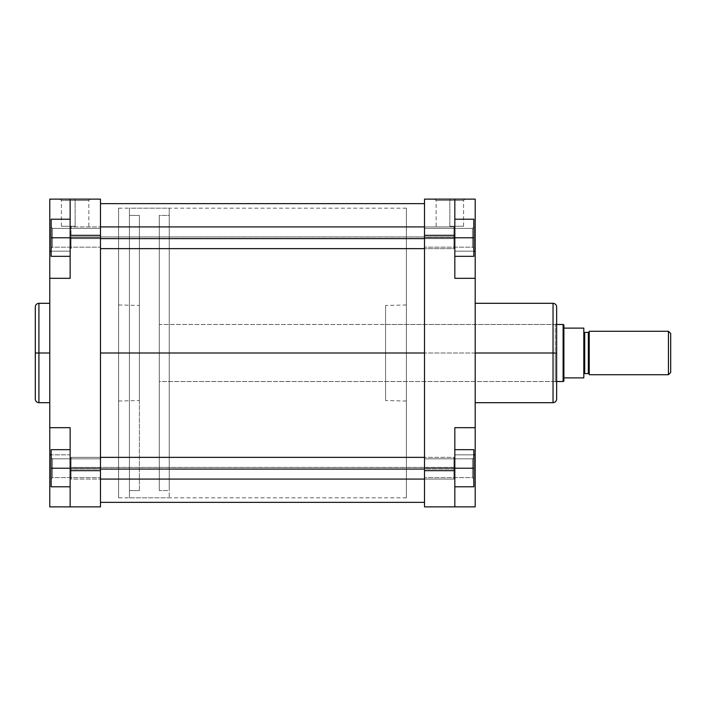 <?xml version="1.0" encoding="UTF-8"?>
<svg xmlns="http://www.w3.org/2000/svg" width="706" height="706" viewBox="0 0 706 706"><rect width="100%" height="100%" fill="white"/><g stroke="black" fill="none" stroke-linecap="round" stroke-linejoin="round"><path stroke-width="0.53" stroke-dasharray="3.53 2.65" d="M38.918 402.694L38.918 353L49.782 353L49.782 402.694L49.782 303.306L49.782 353L38.918 353L38.918 303.306L38.918 353L35.3 353L35.3 306.925M75.127 200.486L61.413 200.486L75.127 200.486L75.127 226.282L61.413 226.282L75.127 226.282L75.127 200.486L61.413 200.486L75.127 200.486L75.127 226.282L75.127 200.486L88.832 200.486L75.127 200.486L75.127 199.127L60.063 199.127L90.191 199.127L60.063 199.127L75.127 199.127L75.127 200.486L88.832 200.486L75.127 200.486M52.5 237.781L52.5 247.171L52.5 237.781L51.141 237.781L52.5 237.781L52.5 247.171L52.5 237.781L51.141 237.781L51.141 248.53L51.141 237.781L100.473 237.781L100.473 247.171L100.473 237.781L52.5 237.781L52.5 247.171L52.5 237.781L100.473 237.781L100.473 247.171L100.473 237.781L52.5 237.781L52.5 247.171L52.5 237.781L100.473 237.781L100.473 228.382L100.473 247.171L100.473 228.382L100.473 247.171L100.473 237.781L52.5 237.781L52.5 228.382L52.5 237.781L100.473 237.781L100.473 228.382L100.473 237.781L52.5 237.781L52.5 228.382L52.5 237.781L51.141 237.781L51.141 248.53L51.141 219.222L51.141 256.331L51.141 227.032L51.141 237.781L70.15 237.781L70.15 219.222L70.15 256.331L70.15 219.222L70.15 256.331L70.15 237.781L70.15 256.331L51.141 256.331L70.15 256.331L51.141 256.331L51.141 219.222L70.15 219.222L70.15 237.781L51.141 237.781L70.15 237.781L70.15 219.222L51.141 219.222L70.15 219.222L51.141 219.222L51.141 256.331L70.15 256.331L70.15 237.781L51.141 237.781L51.141 256.331L70.15 256.331L51.141 256.331L51.141 227.032L51.141 237.781L70.15 237.781L70.15 256.331L70.15 219.222L70.15 237.781L51.141 237.781L52.5 237.781L52.5 228.382L52.5 237.781L51.141 237.781L51.141 227.032L51.141 237.781L52.5 237.781L52.5 228.382L52.5 237.781M52.5 468.219L52.5 477.618L52.5 468.219L51.141 468.219L52.5 468.219L52.5 477.618L52.5 468.219L51.141 468.219L51.141 478.968L51.141 468.219L100.473 468.219L100.473 477.618L100.473 468.219L52.5 468.219L52.5 477.618L52.5 468.219L100.473 468.219L100.473 477.618L100.473 468.219L52.5 468.219L52.5 477.618L52.5 468.219L100.473 468.219L100.473 477.618L100.473 458.829L100.473 477.618L100.473 468.219L52.5 468.219L52.5 458.829L52.5 468.219L100.473 468.219L100.473 458.829L100.473 468.219L52.5 468.219L52.5 458.829L52.5 468.219L51.141 468.219L51.141 486.778L70.15 486.778L70.15 449.669L70.15 486.778L70.15 449.669L70.15 486.778L51.141 486.778L51.141 457.47L51.141 468.219L70.15 468.219L70.15 486.778L70.15 449.669L70.15 468.219L51.141 468.219L51.141 486.778L70.15 486.778L51.141 486.778L51.141 449.669L51.141 486.778L70.15 486.778L51.141 486.778L51.141 457.47L51.141 468.219L70.15 468.219L70.15 486.778L70.15 468.219L51.141 468.219L51.141 449.669L70.15 449.669L51.141 449.669L51.141 468.219L70.15 468.219L70.15 449.669L70.15 468.219L51.141 468.219L52.5 468.219L52.5 458.829L52.5 468.219L51.141 468.219L51.141 457.47L51.141 468.219L52.5 468.219L52.5 458.829L52.5 468.219M100.473 353L118.573 353L100.473 353L100.473 208.182L100.473 497.818L100.473 353L118.573 353L118.573 208.182L118.573 353L139.391 353L118.573 353L118.573 304.974L118.573 401.026L118.573 353L139.391 353L139.391 305.477L139.391 400.523L139.391 305.477L139.391 353L118.573 353L118.573 497.818L118.573 208.182L118.573 401.026L118.573 304.974L118.573 353L100.473 353L100.473 497.818L100.473 208.182L100.473 497.818L100.473 353L424.509 353L100.473 353L100.473 203.655L100.473 502.345L100.473 203.655L100.473 497.818L100.473 208.182L100.473 353L424.509 353L424.509 497.818L424.509 353L100.473 353L100.473 502.345L100.473 353L424.509 353L424.509 203.655L424.509 502.345L424.509 208.182L424.509 502.345L424.509 353L100.473 353L100.473 208.182L100.473 353M35.3 399.075L35.3 353L38.918 353L38.918 303.306M70.15 427.677L70.15 506.873L70.15 427.677L49.782 427.677L49.782 429.742L49.782 199.127L70.15 199.127L70.15 251.177L70.15 199.127L100.473 199.127L100.473 506.873L70.15 506.873L70.15 427.677L70.15 506.873L100.473 506.873L100.473 470.664L70.15 470.664L70.15 427.677L49.782 427.677L49.782 278.323L70.15 278.323L70.15 199.127L100.473 199.127L100.473 470.664L70.15 470.664L70.15 506.873L70.15 454.823L51.141 454.823L70.15 454.823L70.15 427.677L49.782 427.677L70.15 427.677M139.391 353L139.391 215.418L139.391 490.582L129.436 490.582L129.436 215.418L139.391 215.418L139.391 353M118.573 353L118.573 497.818L118.573 353M49.782 276.258L49.782 278.323L70.15 278.323L70.15 235.336L100.473 235.336L70.15 235.336L70.15 199.127L49.782 199.127L49.782 251.177L70.15 251.177L70.15 199.127L70.15 251.177L49.782 251.177L49.782 278.323L70.15 278.323L70.15 251.177L70.15 278.323L49.782 278.323M49.782 427.677L49.782 429.742M49.782 353L49.782 402.694L49.782 353M49.782 506.873L70.15 506.873L49.782 506.873M100.473 237.781L100.473 228.382L100.473 237.781M100.473 468.219L100.473 458.829L100.473 468.219M51.141 251.177L70.15 251.177L51.141 251.177M49.782 454.823L70.15 454.823L49.782 454.823M75.127 226.282L61.413 226.282L75.127 226.282M51.141 219.222L51.141 237.781L51.141 219.222L70.15 219.222L51.141 219.222M51.141 449.669L51.141 468.219L51.141 449.669L70.15 449.669L51.141 449.669M75.127 199.127L90.191 199.127L75.127 199.127M35.3 353L35.3 399.075L35.3 353M38.918 353L38.918 402.694L38.918 353M424.509 353L424.509 208.182L424.509 353L406.4 353L424.509 353L424.509 208.182L424.509 497.818L424.509 353L406.4 353L406.4 208.182L406.4 353L385.582 353L385.582 381.514L385.582 353L555.295 353L555.295 381.514L555.295 353L556.655 353L385.582 353L406.4 353L406.4 304.974L406.4 401.026L406.4 353L385.582 353L385.582 305.477L385.582 353L406.4 353L406.4 497.818L406.4 208.182L406.4 401.026L406.4 304.974L406.4 353L424.509 353L424.509 497.818L424.509 353M449.846 200.486L463.56 200.486L449.846 200.486L449.846 226.282L463.56 226.282L449.846 226.282L449.846 200.486L463.56 200.486L449.846 200.486L449.846 226.282L449.846 200.486L436.14 200.486L449.846 200.486L449.846 199.127L464.919 199.127L434.781 199.127L464.919 199.127L449.846 199.127L449.846 200.486L436.14 200.486L449.846 200.486M472.473 237.781L472.473 247.171L472.473 237.781L473.832 237.781L472.473 237.781L472.473 247.171L472.473 237.781L473.832 237.781L473.832 248.53L473.832 237.781L424.509 237.781L424.509 247.171L424.509 237.781L472.473 237.781L472.473 247.171L472.473 237.781L424.509 237.781L424.509 247.171L424.509 237.781L472.473 237.781L472.473 247.171L472.473 237.781L424.509 237.781L424.509 228.382L424.509 247.171L424.509 228.382L424.509 247.171L424.509 237.781L472.473 237.781L472.473 228.382L472.473 237.781L424.509 237.781L424.509 228.382L424.509 237.781L472.473 237.781L472.473 228.382L472.473 237.781L473.832 237.781L473.832 248.53L473.832 219.222L454.823 219.222L454.823 256.331L454.823 219.222L454.823 256.331L454.823 237.781L454.823 256.331L473.832 256.331L473.832 227.032L473.832 237.781L454.823 237.781L473.832 237.781L473.832 219.222L473.832 237.781L473.832 219.222L454.823 219.222L473.832 219.222L454.823 219.222L454.823 237.781L454.823 219.222L473.832 219.222L473.832 256.331L454.823 256.331L454.823 237.781L454.823 256.331L473.832 256.331L473.832 227.032L473.832 237.781L454.823 237.781L473.832 237.781L473.832 219.222L454.823 219.222L454.823 237.781L473.832 237.781L454.823 237.781L454.823 256.331L473.832 256.331L473.832 237.781L473.832 256.331L454.823 256.331L473.832 256.331L473.832 237.781L472.473 237.781L472.473 228.382L472.473 237.781L473.832 237.781L473.832 227.032L473.832 237.781L472.473 237.781L472.473 228.382L472.473 237.781M472.473 468.219L472.473 477.618L472.473 468.219L473.832 468.219L472.473 468.219L472.473 477.618L472.473 468.219L473.832 468.219L473.832 478.968L473.832 468.219L424.509 468.219L424.509 477.618L424.509 468.219L472.473 468.219L472.473 477.618L472.473 468.219L424.509 468.219L424.509 477.618L424.509 468.219L472.473 468.219L472.473 477.618L472.473 468.219L424.509 468.219L424.509 477.618L424.509 458.829L424.509 477.618L424.509 468.219L472.473 468.219L472.473 458.829L472.473 468.219L424.509 468.219L424.509 458.829L424.509 468.219L472.473 468.219L472.473 458.829L472.473 468.219L473.832 468.219L473.832 478.968L473.832 449.669L473.832 486.778L473.832 457.47L473.832 468.219L454.823 468.219L454.823 449.669L454.823 486.778L454.823 449.669L454.823 486.778L454.823 468.219L454.823 486.778L473.832 486.778L454.823 486.778L473.832 486.778L473.832 449.669L454.823 449.669L454.823 468.219L473.832 468.219L454.823 468.219L454.823 449.669L473.832 449.669L454.823 449.669L473.832 449.669L473.832 486.778L454.823 486.778L454.823 468.219L473.832 468.219L473.832 449.669L454.823 449.669L454.823 486.778L473.832 486.778L473.832 457.47L473.832 468.219L454.823 468.219L473.832 468.219L473.832 449.669L454.823 449.669L454.823 486.778L473.832 486.778L473.832 468.219L472.473 468.219L472.473 458.829L472.473 468.219L473.832 468.219L473.832 457.47L473.832 468.219L472.473 468.219L472.473 458.829L472.473 468.219M556.655 306.925L556.655 382.873L556.655 306.925L556.655 353L553.036 353L553.036 303.306L553.036 353L475.191 353L475.191 303.306L475.191 402.694L475.191 303.306L475.191 353L553.036 353L553.036 402.694M553.036 303.306L553.036 353L556.655 353L556.655 355.93L556.655 350.07L556.655 353L555.295 353L555.295 324.486L555.295 381.514L555.295 353L385.582 353L385.582 400.523L385.582 353L555.295 353L555.295 324.486L555.295 353L556.655 353L556.655 399.075M454.823 427.677L454.823 506.873L454.823 427.677L454.823 506.873L475.191 506.873L475.191 454.823L475.191 506.873L424.509 506.873L424.509 199.127L454.823 199.127L454.823 278.323L454.823 199.127L454.823 278.323L454.823 235.336L424.509 235.336L424.509 470.664L454.823 470.664L454.823 427.677L475.191 427.677L475.191 454.823L454.823 454.823L454.823 506.873L454.823 454.823L475.191 454.823L475.191 276.258L475.191 427.677L454.823 427.677L454.823 454.823L454.823 427.677L475.191 427.677L454.823 427.677M406.4 353L406.4 497.818L406.4 353M475.191 278.323L475.191 251.177L454.823 251.177L454.823 278.323L475.191 278.323L454.823 278.323L475.191 278.323L454.823 278.323L475.191 278.323L454.823 278.323L454.823 251.177L473.832 251.177L454.823 251.177L454.823 199.127L454.823 235.336L424.509 235.336L424.509 199.127L475.191 199.127L475.191 276.258M475.191 429.742L475.191 427.677M475.191 353L475.191 402.694L475.191 353M556.655 350.07L556.655 323.127L556.655 350.07M556.655 355.93L556.655 382.873L556.655 355.93M385.582 353L385.582 400.523L385.582 353M424.509 506.873L454.823 506.873L454.823 470.664L424.509 470.664L424.509 506.873M424.509 237.781L424.509 228.382L424.509 237.781M424.509 468.219L424.509 458.829L424.509 468.219M475.191 199.127L454.823 199.127L454.823 251.177L475.191 251.177L475.191 199.127M473.832 454.823L454.823 454.823L473.832 454.823M556.655 353L556.655 399.075L556.655 353M553.036 353L553.036 402.694L553.036 353M449.846 226.282L463.56 226.282L449.846 226.282M473.832 468.219L473.832 457.47L473.832 468.219M473.832 237.781L473.832 227.032L473.832 237.781M449.846 199.127L434.781 199.127L449.846 199.127M588.336 332.411L588.336 373.589L588.336 332.411M589.236 374.498L589.236 331.273L589.236 374.498M584.709 373.589L584.709 332.411L584.709 373.589M583.809 331.502L583.809 377.895L563.891 377.895L563.891 381.055L563.891 328.105L563.891 377.895L583.809 377.895L583.809 331.502M556.655 324.486L159.3 324.486L159.3 381.514L556.655 381.514L159.3 381.514L159.3 353L159.3 490.582L159.3 215.418L169.255 215.418L169.255 490.582L159.3 490.582L169.255 490.582L169.255 353L169.255 497.818L169.255 208.182L129.436 208.182L129.436 497.818L169.255 497.818L129.436 497.818L129.436 208.182L129.436 497.818L129.436 208.182L169.255 208.182L169.255 497.818L169.255 215.418L169.255 490.582L169.255 215.418L159.3 215.418L159.3 490.582L159.3 324.486L159.3 381.514L159.3 324.486L556.655 324.486M139.391 490.582L139.391 215.418L129.436 215.418L129.436 490.582L139.391 490.582M129.436 215.418L129.436 490.582L129.436 215.418M169.255 208.182L169.255 338.809L169.255 208.182M159.3 215.418L159.3 339.515L159.3 215.418M563.114 324.486L563.114 381.514L563.114 324.486M563.891 324.945L563.891 328.105L583.809 328.105L563.891 328.105L563.891 324.945M668.441 331.273L668.441 374.727L668.441 331.273M670.7 333.541L670.7 372.459L670.7 333.541M71.05 467.381L70.15 467.451L70.15 458.265L70.15 468.996L71.05 469.066L71.05 457.364L71.05 469.066L453.923 469.066L454.823 468.996L454.823 458.265L454.823 467.451L453.923 467.381L453.923 457.364L453.923 469.066L453.923 457.364L453.923 467.381L71.05 467.381L453.923 467.381L453.923 479.083L453.923 469.066L71.05 469.066L71.05 479.083L71.05 467.381L71.05 479.083L71.05 469.066L70.15 468.996L70.15 458.3L70.15 478.183L70.15 467.451L71.05 467.381L70.15 467.451L70.15 458.265L70.15 468.996L71.05 469.066L71.05 457.364L71.05 469.066L100.473 469.066L71.05 469.066L71.05 479.083L71.05 467.381L453.923 467.381L454.823 467.451L454.823 478.147L454.823 458.3L454.823 478.183L454.823 468.996L453.923 469.066L453.923 479.083L453.923 457.364L453.923 469.066L454.823 468.996L454.823 458.265L454.823 467.451L71.05 467.381L71.05 479.083L71.05 469.066L70.15 468.996L70.15 458.3L70.15 478.183L70.15 467.451L71.05 467.381M453.923 469.066L453.923 457.364L453.923 479.083L453.923 469.066L424.509 469.066L453.923 469.066L453.923 479.083L453.923 467.381L454.823 467.451L454.823 478.147L454.823 458.3L454.823 478.183L454.823 468.996L453.923 469.066M71.05 236.934L70.15 237.004L70.15 227.817L70.15 238.549L71.05 238.619L71.05 226.917L71.05 238.619L100.473 238.619L71.05 238.619L71.05 248.636L71.05 236.934L453.923 236.934L453.923 226.917L453.923 238.619L454.823 238.549L454.823 227.817L454.823 237.004L71.05 236.934L71.05 248.636L71.05 238.619L70.15 238.549L70.15 227.853L70.15 247.735L70.15 237.004L71.05 236.934L70.15 237.004L70.15 227.817L70.15 238.549L71.05 238.619L71.05 226.917L71.05 238.619L453.923 238.619L453.923 226.917L453.923 248.636L453.923 238.619L424.509 238.619L453.923 238.619L453.923 248.636L453.923 236.934L454.823 237.004L454.823 247.7L454.823 227.853L454.823 247.735L454.823 238.549L453.923 238.619L454.823 238.549L454.823 227.817L454.823 237.004L453.923 236.934L453.923 226.917L453.923 238.619L453.923 226.917L453.923 236.934L71.05 236.934L453.923 236.934L453.923 248.636L453.923 238.619L71.05 238.619L71.05 248.636L71.05 236.934L71.05 248.636L71.05 238.619L70.15 238.549L70.15 227.853L70.15 247.735L70.15 237.004L71.05 236.934M454.823 238.549L454.823 227.853L454.823 247.7L454.823 238.549L453.923 238.619L453.923 248.636L453.923 236.934L454.823 237.004L454.823 247.735L454.823 238.549M61.413 226.282L61.413 200.486L60.063 199.127M52.5 247.171L51.141 248.53L52.5 247.171L100.473 247.171L52.5 247.171M52.5 477.618L51.141 478.968L52.5 477.618L100.473 477.618L52.5 477.618M406.4 208.182L118.573 208.182M118.573 304.974L139.391 305.477M118.573 401.026L139.391 400.523M406.4 497.818L118.573 497.818M100.473 228.382L52.5 228.382L51.141 227.032L52.5 228.382L100.473 228.382M100.473 458.829L52.5 458.829L51.141 457.47L52.5 458.829L100.473 458.829M88.832 226.282L88.832 200.486L90.191 199.127M463.56 226.282L463.56 200.486L464.919 199.127M472.473 247.171L473.832 248.53L472.473 247.171L424.509 247.171L472.473 247.171M472.473 477.618L473.832 478.968L472.473 477.618L424.509 477.618L472.473 477.618M385.582 381.514L555.295 381.514L556.655 382.873M406.4 304.974L385.582 305.477M406.4 401.026L385.582 400.523M385.582 324.486L555.295 324.486L556.655 323.127M424.509 228.382L472.473 228.382L473.832 227.032L472.473 228.382L424.509 228.382M424.509 458.829L472.473 458.829L473.832 457.47L472.473 458.829L424.509 458.829M436.14 226.282L436.14 200.486L434.781 199.127M100.473 457.364L71.05 457.364L70.15 458.265L71.05 457.364L453.923 457.364L454.823 458.265L453.923 457.364L424.509 457.364M424.509 479.083L453.923 479.083L454.823 478.183L453.923 479.083L71.05 479.083L70.15 478.183L71.05 479.083L100.473 479.083M424.509 226.917L453.923 226.917L454.823 227.817L453.923 226.917L71.05 226.917L70.15 227.817L71.05 226.917L100.473 226.917M100.473 248.636L453.923 248.636L454.823 247.735L453.923 248.636L424.509 248.636M71.05 248.636L70.15 247.735L71.05 248.636"/><path stroke-width="1.06" d="M38.918 402.694C36.721 402.473 35.512 401.273 35.3 399.075L35.3 353L35.3 399.075L35.3 353L38.918 353L38.918 402.694L38.918 303.306C36.721 303.527 35.512 304.727 35.3 306.925L35.3 353L35.3 306.925L35.3 353L38.918 353L38.918 303.306L38.918 353L49.782 353L38.918 353L38.918 402.694L49.782 402.694M70.15 427.677L70.15 506.873L49.782 506.873L49.782 454.823L49.782 506.873L100.473 506.873L100.473 199.127L70.15 199.127L70.15 278.323L70.15 235.336L100.473 235.336L100.473 470.664L70.15 470.664L70.15 427.677L49.782 427.677L49.782 278.323L49.782 427.677L70.15 427.677M49.782 278.323L70.15 278.323L49.782 278.323L49.782 199.127L70.15 199.127L70.15 235.336L100.473 235.336L100.473 199.127L49.782 199.127L49.782 276.258M49.782 429.742L49.782 454.823L51.141 454.823L49.782 454.823L49.782 427.677M100.473 506.873L70.15 506.873L70.15 470.664L100.473 470.664L100.473 506.873M49.782 251.177L51.141 251.177L49.782 251.177M51.141 256.331L51.141 219.222L70.15 219.222L51.141 219.222L51.141 237.781L70.15 237.781L51.141 237.781L51.141 256.331L70.15 256.331L51.141 256.331M51.141 486.778L51.141 449.669L70.15 449.669L51.141 449.669L51.141 468.219L70.15 468.219L51.141 468.219L51.141 486.778L70.15 486.778L51.141 486.778M100.473 353L424.509 353L100.473 353M475.191 402.694L553.036 402.694L553.036 353L475.191 353L553.036 353L553.036 303.306L553.036 353L556.655 353L556.655 306.925C556.443 304.727 555.234 303.527 553.036 303.306L475.191 303.306M553.036 402.694C555.234 402.473 556.443 401.273 556.655 399.075L556.655 353L553.036 353L553.036 303.306M475.191 427.677L475.191 506.873L454.823 506.873L454.823 427.677L475.191 427.677L475.191 278.323L454.823 278.323L454.823 199.127L424.509 199.127L424.509 506.873L454.823 506.873L424.509 506.873L424.509 470.664L454.823 470.664L454.823 427.677L475.191 427.677L475.191 278.323L454.823 278.323L454.823 235.336L424.509 235.336L424.509 470.664L454.823 470.664L454.823 506.873L475.191 506.873L475.191 429.742M475.191 276.258L475.191 199.127L424.509 199.127L424.509 235.336L454.823 235.336L454.823 199.127L475.191 199.127L475.191 251.177L473.832 251.177L475.191 251.177L475.191 278.323M475.191 454.823L473.832 454.823L475.191 454.823M556.655 353L556.655 399.075L556.655 353M553.036 353L553.036 402.694L553.036 353M473.832 219.222L473.832 256.331L454.823 256.331L473.832 256.331L473.832 237.781L454.823 237.781L473.832 237.781L473.832 219.222L454.823 219.222L473.832 219.222M473.832 449.669L473.832 486.778L454.823 486.778L473.832 486.778L473.832 468.219L454.823 468.219L473.832 468.219L473.832 449.669L454.823 449.669L473.832 449.669M589.236 331.502A0.909 0.909 0 0 1 588.336 332.411L584.709 332.411A0.909 0.909 0 0 1 583.809 331.502A0.909 0.909 0 0 0 584.709 332.411L584.709 373.589L588.336 373.589A0.909 0.909 0 0 1 589.236 374.498A0.909 0.909 0 0 0 588.336 373.589L588.336 332.411A0.909 0.909 0 0 0 589.236 331.502M583.809 374.498A0.909 0.909 0 0 1 584.709 373.589A0.909 0.909 0 0 0 583.809 374.498M668.441 374.727L670.7 372.459L670.7 333.541L668.441 331.273L668.441 374.727L668.441 331.273L589.236 331.273L589.236 374.727L668.441 374.727L589.236 374.727L589.236 331.273L668.441 331.273L670.7 333.541L670.7 372.459L668.441 374.727M563.891 377.895L563.891 324.945L563.114 324.486L563.114 381.514L563.891 381.055L563.891 377.895L583.809 377.895L583.809 328.105L563.891 328.105L563.891 377.895L583.809 377.895L583.809 328.105L563.891 328.105L563.891 324.945L563.114 324.486L556.655 324.486L563.114 324.486L563.114 381.514L556.655 381.514L563.114 381.514L563.891 381.055L563.891 377.895M584.709 332.411L588.336 332.411L588.336 373.589L584.709 373.589L584.709 332.411M100.473 469.066L424.509 469.066L100.473 469.066M100.473 238.619L424.509 238.619L100.473 238.619M38.918 303.306L49.782 303.306M424.509 203.655L100.473 203.655M424.509 502.345L100.473 502.345M424.509 457.364L100.473 457.364M424.509 479.083L100.473 479.083M424.509 226.917L100.473 226.917M424.509 248.636L100.473 248.636"/></g></svg>

